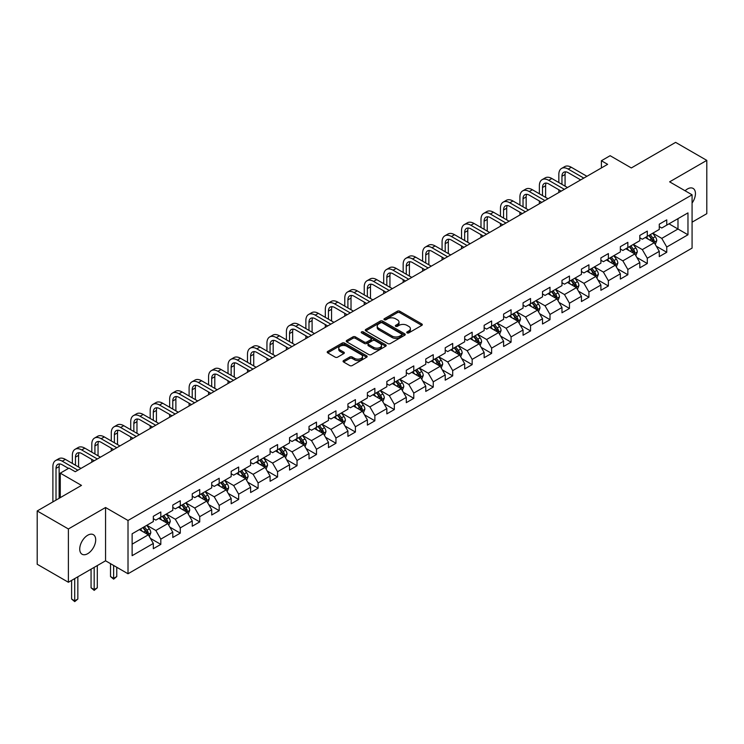 <?xml version="1.0" encoding="UTF-8"?>
<svg xmlns="http://www.w3.org/2000/svg" width="744" height="744" viewBox="0 0 744 744"><rect width="100%" height="100%" fill="white"/><g stroke="black" fill="none" stroke-linecap="round" stroke-linejoin="round"><path stroke-width="1.12" d="M407.089 332.884A1.209 0.698 0 0 0 408.8 332.884L421.811 325.379A1.73 0.995 0 0 0 422.313 324.672A1.73 0.995 0 0 0 421.811 323.966L399.77 311.234A1.73 0.995 0 0 0 397.324 311.234L384.313 318.748A1.209 0.698 0 0 0 383.96 319.241A1.209 0.698 0 0 0 384.313 319.734A1.209 0.698 0 0 0 386.024 319.734L387.708 318.767A5.543 3.199 0 0 1 395.548 318.767L397.38 319.827A5.543 3.199 0 0 1 399.007 322.087A5.543 3.199 0 0 1 397.38 324.347L395.696 325.323A1.209 0.698 0 0 0 395.343 325.816A1.209 0.698 0 0 0 395.696 326.309A1.209 0.698 0 0 0 397.417 326.309L399.1 325.342A5.543 3.199 0 0 1 406.931 325.342L408.772 326.402A5.543 3.199 0 0 1 410.39 328.662A5.543 3.199 0 0 1 408.772 330.922L407.089 331.898A1.209 0.698 0 0 0 406.736 332.391A1.209 0.698 0 0 0 407.089 332.884L407.089 331.898M87.718 553.676A11.29 6.519 120 0 0 95.093 543.725A11.29 6.519 120 0 0 93.363 534.676A11.29 6.519 120 0 0 87.718 535.234A11.29 6.519 120 0 0 80.343 545.185A11.29 6.519 120 0 0 82.073 554.234A11.29 6.519 120 0 0 87.718 553.676M692.078 203.047A11.29 6.519 120 0 0 693.11 188.418A11.29 6.519 120 0 0 687.465 188.976A11.29 6.519 120 0 0 685.085 190.771M343.57 360.58A1.73 0.995 0 0 0 343.068 361.286A1.73 0.995 0 0 0 343.57 361.993L349.754 365.564A1.73 0.995 0 0 0 352.2 365.564L366.653 357.222A1.73 0.995 0 0 0 367.155 356.516A1.73 0.995 0 0 0 366.653 355.809L344.612 343.086A1.73 0.995 0 0 0 342.166 343.086L327.713 351.428A1.73 0.995 0 0 0 327.211 352.135A1.73 0.995 0 0 0 327.713 352.842L335.181 357.148A1.73 0.995 0 0 0 337.637 357.148L343.812 353.577A1.73 0.995 0 0 0 344.323 352.87A1.73 0.995 0 0 0 343.812 352.163L340.11 350.024A4.631 2.678 0 0 1 338.752 348.136A4.631 2.678 0 0 1 341.617 345.662A4.631 2.678 0 0 1 346.667 346.248L361.175 354.618A4.631 2.678 0 0 1 362.533 356.516A4.631 2.678 0 0 1 359.668 358.98A4.631 2.678 0 0 1 354.618 358.403L352.2 357.008A1.73 0.995 0 0 0 349.754 357.008L343.57 360.58L343.57 361.993L349.754 358.45L349.754 357.008M692.078 222.177L706.8 213.677L706.8 160.379L675.617 142.374L631.331 167.949L610.126 155.701L601.394 160.741L607.634 164.34L75.246 471.715L69.006 468.116L60.273 473.156L60.273 497.643M68.383 528.965L68.383 582.264L105.555 560.799L105.555 507.51L68.383 528.965L37.2 510.961L81.487 485.395L60.273 473.156M105.555 507.51L128.014 520.475L692.078 194.807L692.078 248.105L128.014 573.764L128.014 520.475M706.8 160.379L669.628 181.843L692.078 194.807M387.829 343.579A1.73 0.995 0 0 0 390.284 343.579L404.727 335.237A1.73 0.995 0 0 0 405.238 334.53A1.73 0.995 0 0 0 404.727 333.824L382.695 321.101A1.73 0.995 0 0 0 380.24 321.101L365.797 329.443A1.73 0.995 0 0 0 365.285 330.15A1.73 0.995 0 0 0 365.797 330.857L387.829 343.579M362.058 333.145A1.209 0.698 0 0 1 363.286 333.321L385.671 346.239L371.247 354.572A1.73 0.995 0 0 1 368.792 354.572L346.751 341.849L346.751 340.436A1.73 0.995 0 0 0 346.248 341.143A1.73 0.995 0 0 0 346.751 341.849M346.751 340.436L352.935 336.865A1.73 0.995 0 0 1 355.39 336.865L364.328 342.026A1.73 0.995 0 0 0 366.773 342.026L370.875 339.655A1.73 0.995 0 0 0 371.386 338.948A1.73 0.995 0 0 0 370.875 338.241L361.565 332.866A1.209 0.698 0 0 1 361.212 332.373A1.209 0.698 0 0 1 361.965 331.731A1.209 0.698 0 0 1 363.286 331.88L385.69 344.816A1.73 0.995 0 0 1 386.201 345.523A1.73 0.995 0 0 1 385.69 346.23L385.69 344.816M68.383 582.264L37.2 564.259L37.2 510.961M150.4 538.368L160.816 544.385L160.816 539.121L172.794 532.211L172.794 537.466L180.281 533.15L180.281 527.887L192.25 520.977L192.25 526.231L199.736 521.907L199.736 516.652L211.715 509.742L211.715 514.997L219.192 510.672L219.192 505.418L231.17 498.508L231.17 503.762L238.657 499.438L238.657 494.183L250.626 487.274L250.626 492.528L258.112 488.204L258.112 482.949L270.091 476.039L270.091 481.294L277.568 476.969L277.568 471.715L289.546 464.805L289.546 470.059L297.033 465.735L297.033 460.48L309.011 453.57L309.011 458.825L316.488 454.5L316.488 449.246L328.467 442.336L328.467 447.59L335.953 443.266L335.953 438.011L347.922 431.102L347.922 436.356L355.409 432.032L355.409 426.777L367.387 419.858L367.387 425.122L374.864 420.797L374.864 415.543L386.843 408.623L386.843 413.887L394.329 409.563L394.329 404.308L406.308 397.389L406.308 402.653L413.785 398.328L413.785 393.074L425.763 386.155L425.763 391.418L433.25 387.094L433.25 381.839L445.219 374.92L445.219 380.184L452.705 375.86L452.705 370.605L464.684 363.686L464.684 368.95L472.161 364.625L472.161 359.371L484.139 352.451L484.139 357.715L491.626 353.391L491.626 348.136L503.604 341.217L503.604 346.481L511.082 342.156L511.082 336.902L523.06 329.983L523.06 335.246L530.546 330.922L530.546 325.667L542.516 318.748L542.516 324.003L550.002 319.688L550.002 314.433L561.98 307.514L561.98 312.768L569.458 308.453L569.458 303.199L581.436 296.279L581.436 301.534L588.923 297.219L588.923 291.955L600.901 285.045L600.901 290.299L608.378 285.984L608.378 280.721L620.356 273.811L620.356 279.065L627.843 274.75L627.843 269.486L639.812 262.576L639.812 267.831L647.299 263.516L647.299 258.252L659.277 251.342L659.277 256.596L666.754 252.281L666.754 247.017L687.968 234.779L687.968 212.886L677.989 218.643L677.989 229.013L687.968 234.779M160.816 544.385L153.329 548.7L153.329 543.446L132.125 555.684L132.125 533.792L153.329 521.553L153.329 516.289L160.816 511.974L160.816 517.229L172.794 510.319L172.794 505.055L180.281 500.74L180.281 505.994L192.25 499.084L192.25 493.821L199.736 489.506L199.736 494.76L211.715 487.85L211.715 482.586L219.192 478.271L219.192 483.526L231.17 476.616L231.17 471.352L238.657 467.037L238.657 472.291L250.626 465.381L250.626 460.118L258.112 455.802L258.112 461.057L270.091 454.147L270.091 448.883L277.568 444.568L277.568 449.822L289.546 442.903L289.546 437.649L297.033 433.334L297.033 438.588L309.011 431.669L309.011 426.414L316.488 422.099L316.488 427.354L328.467 420.434L328.467 415.18L335.953 410.855L335.953 416.119L347.922 409.2L347.922 403.946L355.409 399.621L355.409 404.885L367.387 397.966L367.387 392.711L374.864 388.387L374.864 393.65L386.843 386.731L386.843 381.477L394.329 377.152L394.329 382.416L406.308 375.497L406.308 370.242L413.785 365.918L413.785 371.182L425.763 364.262L425.763 359.008L433.25 354.683L433.25 359.947L445.219 353.028L445.219 347.774L452.705 343.449L452.705 348.713L464.684 341.794L464.684 336.539L472.161 332.215L472.161 337.478L484.139 330.559L484.139 325.305L491.626 320.98L491.626 326.235L503.604 319.325L503.604 314.07L511.082 309.746L511.082 315L523.06 308.09L523.06 302.836L530.546 298.511L530.546 303.766L542.516 296.856L542.516 291.602L550.002 287.277L550.002 292.532L561.98 285.622L561.98 280.367L569.458 276.043L569.458 281.297L581.436 274.387L581.436 269.133L588.923 264.808L588.923 270.063L600.901 263.153L600.901 257.898L608.378 253.574L608.378 258.828L620.356 251.918L620.356 246.664L627.843 242.339L627.843 247.594L639.812 240.684L639.812 235.43L647.299 231.105L647.299 236.36L659.277 229.45L659.277 224.186L666.754 219.871L666.754 225.125L687.968 212.886M158.816 518.382L167.8 523.571L155.831 530.481L146.847 525.292M153.329 518.67L155.831 520.112L160.816 517.229M155.831 530.481L160.816 539.121M167.8 523.571L172.794 532.211M178.281 507.148L187.265 512.337L175.286 519.247L166.303 514.058M172.794 507.436L175.286 508.877L180.281 505.994M175.286 519.247L180.281 527.887M187.265 512.337L192.25 520.977M197.737 495.913L206.72 501.103L194.742 508.013L185.768 502.823M192.25 496.202L194.742 497.643L199.736 494.76M194.742 508.013L199.736 516.652M206.72 501.103L211.715 509.742M217.202 484.679L226.176 489.859L214.207 496.778L205.223 491.589M211.715 484.967L214.207 486.409L219.192 483.526M214.207 496.778L219.192 505.418M226.176 489.859L231.17 498.508M236.657 473.444L245.641 478.625L233.663 485.544L224.679 480.354M231.17 473.733L233.663 475.174L238.657 472.291M233.663 485.544L238.657 494.183M245.641 478.625L250.626 487.274M256.113 462.21L265.097 467.39L253.127 474.309L244.144 469.12M250.626 462.498L253.127 463.94L258.112 461.057M253.127 474.309L258.112 482.949M265.097 467.39L270.091 476.039M275.578 450.976L284.561 456.156L272.583 463.075L263.599 457.886M270.091 451.264L272.583 452.705L277.568 449.822M272.583 463.075L277.568 471.715M284.561 456.156L289.546 464.805M295.033 439.741L304.017 444.921L292.039 451.841L283.064 446.651M289.546 440.029L292.039 441.471L297.033 438.588M292.039 451.841L297.033 460.48M304.017 444.921L309.011 453.57M314.498 428.507L323.473 433.687L311.504 440.606L302.52 435.417M309.011 428.795L311.504 430.237L316.488 427.354M311.504 440.606L316.488 449.246M323.473 433.687L328.467 442.336M333.954 417.272L342.938 422.453L330.959 429.372L321.975 424.182M328.467 417.561L330.959 419.002L335.953 416.119M330.959 429.372L335.953 438.011M342.938 422.453L347.922 431.102M353.409 406.038L362.393 411.218L350.424 418.137L341.44 412.948M347.922 406.326L350.424 407.768L355.409 404.885M350.424 418.137L355.409 426.777M362.393 411.218L367.387 419.858M372.874 394.804L381.858 399.984L369.88 406.903L360.896 401.714M367.387 395.092L369.88 396.524L374.864 393.65M369.88 406.903L374.864 415.543M381.858 399.984L386.843 408.623M392.33 383.569L401.314 388.749L389.335 395.668L380.361 390.479M386.843 383.858L389.335 385.29L394.329 382.416M389.335 395.668L394.329 404.308M401.314 388.749L406.308 397.389M411.795 372.335L420.769 377.515L408.8 384.434L399.816 379.245M406.308 372.623L408.8 374.055L413.785 371.182M408.8 384.434L413.785 393.074M420.769 377.515L425.763 386.155M431.25 361.1L440.234 366.281L428.256 373.19L419.272 368.01M425.763 361.379L428.256 362.821L433.25 359.947M428.256 373.19L433.25 381.839M440.234 366.281L445.219 374.92M450.706 349.857L459.69 355.046L447.721 361.956L438.737 356.776M445.219 350.145L447.721 351.587L452.705 348.713M447.721 361.956L452.705 370.605M459.69 355.046L464.684 363.686M470.171 338.622L479.155 343.812L467.176 350.722L458.192 345.542M464.684 338.911L467.176 340.352L472.161 337.478M467.176 350.722L472.161 359.371M479.155 343.812L484.139 352.451M489.626 327.388L498.61 332.577L486.632 339.487L477.657 334.307M484.139 327.676L486.632 329.118L491.626 326.235M486.632 339.487L491.626 348.136M498.61 332.577L503.604 341.217M509.091 316.154L518.066 321.343L506.097 328.253L497.113 323.073M503.604 316.442L506.097 317.883L511.082 315M506.097 328.253L511.082 336.902M518.066 321.343L523.06 329.983M528.547 304.919L537.531 310.108L525.552 317.018L516.569 311.838M523.06 305.207L525.552 306.649L530.546 303.766M525.552 317.018L530.546 325.667M537.531 310.108L542.516 318.748M548.003 293.685L556.986 298.874L545.017 305.784L536.033 300.604M542.516 293.973L545.017 295.414L550.002 292.532M545.017 305.784L550.002 314.433M556.986 298.874L561.98 307.514M567.467 282.45L576.451 287.64L564.473 294.55L555.489 289.37M561.98 282.739L564.473 284.18L569.458 281.297M564.473 294.55L569.458 303.199M576.451 287.64L581.436 296.279M586.923 271.216L595.907 276.405L583.928 283.315L574.954 278.135M581.436 271.504L583.928 272.946L588.923 270.063M583.928 283.315L588.923 291.955M595.907 276.405L600.901 285.045M606.388 259.982L615.362 265.171L603.393 272.081L594.409 266.901M600.901 260.27L603.393 261.711L608.378 258.828M603.393 272.081L608.378 280.721M615.362 265.171L620.356 273.811M625.844 248.747L634.827 253.937L622.849 260.846L613.865 255.666M620.356 249.035L622.849 250.477L627.843 247.594M622.849 260.846L627.843 269.486M634.827 253.937L639.812 262.576M645.299 237.513L654.283 242.702L642.314 249.612L633.33 244.432M639.812 237.801L642.314 239.243L647.299 236.36M642.314 249.612L647.299 258.252M654.283 242.702L659.277 251.342M669.005 223.832L677.989 229.013L661.769 238.378L652.786 233.188M659.277 226.567L661.769 228.008L666.754 225.125M661.769 238.378L666.754 247.017M105.555 560.799L128.014 573.764M601.394 160.741L601.394 167.949M132.125 544.162L148.344 534.806L139.361 529.616M148.344 534.806L153.329 543.446M656.348 246.264L666.754 252.281M636.883 257.498L647.299 263.516M617.427 268.733L627.843 274.75M597.962 279.967L608.378 285.984M578.506 291.202L588.923 297.219M559.051 302.436L569.458 308.453M539.586 313.67L550.002 319.688M520.13 324.905L530.546 330.922M500.666 336.139L511.082 342.156M481.21 347.374L491.626 353.391M461.754 358.608L472.161 364.625M442.289 369.842L452.705 375.86M422.834 381.077L433.25 387.094M403.369 392.311L413.785 398.328M383.913 403.555L394.329 409.563M364.458 414.789L374.864 420.797M344.993 426.024L355.409 432.032M325.537 437.258L335.953 443.266M306.072 448.493L316.488 454.5M286.617 459.727L297.033 465.735M267.161 470.961L277.568 476.969M247.696 482.196L258.112 488.204M228.241 493.43L238.657 499.438M208.776 504.665L219.192 510.672M189.32 515.899L199.736 521.907M169.865 527.133L180.281 533.15M407.573 333.061L408.772 332.363A5.543 3.199 0 0 0 410.39 330.103L410.39 328.662M399.007 322.087L399.007 323.528A5.543 3.199 0 0 1 397.38 325.788L396.18 326.486M421.783 325.388L399.77 312.675A1.73 0.995 0 0 0 397.324 312.675L384.797 319.911M404.708 335.246L382.695 322.543A1.73 0.995 0 0 0 380.24 322.543L365.816 330.866L365.797 329.443M401.667 335.023A1.209 0.698 0 0 0 402.02 334.53A1.209 0.698 0 0 0 401.667 334.037L382.323 322.868A1.209 0.698 0 0 0 380.612 322.868L378.836 323.891A5.543 3.199 0 0 0 377.208 326.151A5.543 3.199 0 0 0 378.836 328.411L392.06 336.046A5.543 3.199 0 0 0 399.891 336.046L401.667 335.023L401.667 336.465A1.209 0.698 0 0 0 402.02 335.972L402.02 334.53M377.208 326.151L377.208 327.593A5.543 3.199 0 0 0 378.836 329.852L378.836 328.411M401.667 336.465L399.891 337.488A5.543 3.199 0 0 1 392.06 337.488L378.836 329.852M346.778 341.859L352.935 338.306L352.935 336.865M371.386 338.948L371.386 340.389A1.73 0.995 0 0 1 370.875 341.096L366.773 343.458A1.73 0.995 0 0 1 364.328 343.458L355.39 338.306A1.73 0.995 0 0 0 352.935 338.306M373.6 347.374A4.631 2.678 0 0 0 378.649 347.959A4.631 2.678 0 0 0 381.505 345.486A4.631 2.678 0 0 0 380.147 343.598L375.041 340.64A1.73 0.995 0 0 0 372.586 340.64L368.485 343.012A1.73 0.995 0 0 0 367.982 343.719A1.73 0.995 0 0 0 368.485 344.426L373.6 347.374L373.6 348.815A4.631 2.678 0 0 0 378.649 349.401A4.631 2.678 0 0 0 381.505 346.927L381.505 345.486M367.982 343.719L367.982 345.16A1.73 0.995 0 0 0 368.485 345.867L368.485 344.426M373.6 348.815L368.485 345.867M362.533 356.516L362.533 357.957A4.631 2.678 0 0 1 359.668 360.422A4.631 2.678 0 0 1 354.618 359.845L352.2 358.45A1.73 0.995 0 0 0 349.754 358.45M338.752 348.136L338.752 349.578A4.631 2.678 0 0 0 340.11 351.466L340.11 350.024M343.793 353.595L340.11 351.466M366.625 357.232L344.612 344.519A1.73 0.995 0 0 0 342.166 344.519L327.741 352.851L327.713 351.428M655.269 244.404L656.757 240.665A4.678 2.697 -120 0 0 655.259 236.685L652.683 233.253M648.201 239.187L646.452 236.852M653.558 242.284L654.227 240.87A4.678 2.697 -120 0 0 652.888 238.052L650.321 234.62M649.149 235.299L652.004 239.112A2.381 1.376 60 0 1 652.432 239.828L654.227 240.87M648.824 235.485L651.4 238.917A4.678 2.697 60 0 1 652.73 241.735M558.837 182.55L558.837 174.487A13.234 7.635 60 0 1 561.571 168.423L564.696 166.628A13.234 7.635 60 0 1 571.308 167.279L586.923 176.3M561.571 168.423A13.234 7.635 60 0 1 568.193 169.083L583.808 178.095M580.692 179.899L568.193 172.682A8.816 5.096 -120 0 0 563.775 172.245A8.816 5.096 -120 0 0 561.952 176.282L561.952 184.354M565.626 171.836A8.816 5.096 -120 0 0 565.068 174.487L565.068 186.149M558.837 192.519L558.837 189.748M635.813 255.638L637.292 251.9A4.678 2.697 -120 0 0 635.804 247.919L633.228 244.488M628.736 250.421L626.987 248.087M634.102 253.518L634.771 252.104A4.678 2.697 -120 0 0 633.432 249.287L630.856 245.855M629.684 246.534L632.539 250.347A2.381 1.376 60 0 1 632.977 251.063L634.771 252.104M629.359 246.72L631.935 250.151A4.678 2.697 60 0 1 633.274 252.969M616.348 266.873L617.836 263.134A4.678 2.697 -120 0 0 616.348 259.154L613.772 255.722M609.28 261.656L607.532 259.321M614.646 264.752L615.316 263.339A4.678 2.697 -120 0 0 613.977 260.521L611.401 257.089M610.229 257.768L613.084 261.581A2.381 1.376 60 0 1 613.521 262.297L615.316 263.339M609.903 257.954L612.479 261.386A4.678 2.697 60 0 1 613.819 264.204M539.372 193.784L539.372 185.721A13.234 7.635 60 0 1 542.116 179.657L545.231 177.863A13.234 7.635 60 0 1 551.853 178.513L567.467 187.535M542.116 179.657A13.234 7.635 60 0 1 548.728 180.318L564.352 189.329M561.227 191.134L548.728 183.917A8.816 5.096 -120 0 0 544.32 183.48A8.816 5.096 -120 0 0 542.497 187.516L542.497 195.588M546.161 183.071A8.816 5.096 -120 0 0 545.612 185.721L545.612 197.383M539.372 203.754L539.372 200.982M519.917 205.018L519.917 196.955A13.234 7.635 60 0 1 522.66 190.901L525.776 189.097A13.234 7.635 60 0 1 532.388 189.748L548.003 198.769M522.66 190.901A13.234 7.635 60 0 1 529.272 191.552L544.887 200.573M541.771 202.368L529.272 195.151A8.816 5.096 -120 0 0 524.864 194.714A8.816 5.096 -120 0 0 523.032 198.75L523.032 206.823M526.706 194.305A8.816 5.096 -120 0 0 526.157 196.955L526.157 208.618M519.917 214.988L519.917 212.217M596.893 278.107L598.381 274.369A4.678 2.697 -120 0 0 596.883 270.388L594.307 266.957M589.825 272.89L588.076 270.556M595.181 275.987L595.851 274.573A4.678 2.697 -120 0 0 594.512 271.755L591.936 268.324M590.773 269.002L593.628 272.816A2.381 1.376 60 0 1 594.056 273.532L595.851 274.573M590.438 269.188L593.014 272.62A4.678 2.697 60 0 1 594.354 275.438M577.437 289.342L578.916 285.603A4.678 2.697 -120 0 0 577.428 281.623L574.852 278.191M570.36 284.124L568.611 281.79M575.726 287.221L576.395 285.808A4.678 2.697 -120 0 0 575.056 282.999L572.48 279.558M571.308 280.237L574.163 284.05A2.381 1.376 60 0 1 574.601 284.766L576.395 285.808M570.983 280.423L573.559 283.855A4.678 2.697 60 0 1 574.898 286.673M557.972 300.576L559.46 296.837A4.678 2.697 -120 0 0 557.963 292.857L555.387 289.425M550.904 295.359L549.156 293.024M556.261 298.456L556.931 297.042A4.678 2.697 -120 0 0 555.591 294.233L553.024 290.792M551.853 291.471L554.708 295.284A2.381 1.376 60 0 1 555.136 296L556.931 297.042M551.527 291.657L554.103 295.089A4.678 2.697 60 0 1 555.433 297.907M500.461 216.253L500.461 208.19A13.234 7.635 60 0 1 503.195 202.136L506.311 200.331A13.234 7.635 60 0 1 512.932 200.982L528.547 210.003M503.195 202.136A13.234 7.635 60 0 1 509.807 202.787L525.431 211.808M522.307 213.602L509.807 206.386A8.816 5.096 -120 0 0 505.399 205.948A8.816 5.096 -120 0 0 503.576 209.985L503.576 218.057M507.25 205.549A8.816 5.096 -120 0 0 506.692 208.19L506.692 219.852M500.461 226.223L500.461 223.46M480.996 227.487L480.996 219.424A13.234 7.635 60 0 1 483.74 213.37L486.855 211.566A13.234 7.635 60 0 1 493.467 212.217L509.091 221.238M483.74 213.37A13.234 7.635 60 0 1 490.352 214.021L505.966 223.042M502.851 224.837L490.352 217.62A8.816 5.096 -120 0 0 485.944 217.183A8.816 5.096 -120 0 0 484.111 221.219L484.111 229.292M487.785 216.783A8.816 5.096 -120 0 0 487.236 219.424L487.236 231.086M480.996 237.457L480.996 234.695M461.54 238.722L461.54 230.659A13.234 7.635 60 0 1 464.275 224.604L467.399 222.8A13.234 7.635 60 0 1 474.012 223.46L489.626 232.472M464.275 224.604A13.234 7.635 60 0 1 470.896 225.255L486.511 234.276M483.395 236.071L470.896 228.854A8.816 5.096 -120 0 0 466.479 228.417A8.816 5.096 -120 0 0 464.656 232.453L464.656 240.526M468.329 228.017A8.816 5.096 -120 0 0 467.771 230.659L467.771 242.321M461.54 248.691L461.54 245.929M538.516 311.81L539.995 308.072A4.678 2.697 -120 0 0 538.507 304.091L535.931 300.66M531.439 306.593L529.691 304.259M536.805 309.69L537.475 308.276A4.678 2.697 -120 0 0 536.136 305.468L533.56 302.027M532.388 302.706L535.243 306.519A2.381 1.376 60 0 1 535.68 307.244L537.475 308.276M532.062 302.892L534.638 306.333A4.678 2.697 60 0 1 535.978 309.141M442.076 249.956L442.076 241.893A13.234 7.635 60 0 1 444.819 235.839L447.935 234.035A13.234 7.635 60 0 1 454.556 234.695L470.171 243.707M444.819 235.839A13.234 7.635 60 0 1 451.431 236.49L467.055 245.511M463.931 247.306L451.431 240.089A8.816 5.096 -120 0 0 447.023 239.652A8.816 5.096 -120 0 0 445.2 243.697L445.2 251.76M448.865 239.252A8.816 5.096 -120 0 0 448.316 241.893L448.316 253.555M442.076 259.926L442.076 257.164M519.052 323.045L520.54 319.316A4.678 2.697 -120 0 0 519.052 315.326L516.476 311.894M511.984 317.828L510.235 315.493M517.35 320.924L518.019 319.511A4.678 2.697 -120 0 0 516.68 316.702L514.104 313.261M512.932 313.94L515.787 317.753A2.381 1.376 60 0 1 516.224 318.478L518.019 319.511M512.607 314.126L515.183 317.567A4.678 2.697 60 0 1 516.522 320.376M422.62 261.191L422.62 253.127A13.234 7.635 60 0 1 425.363 247.073L428.479 245.269A13.234 7.635 60 0 1 435.091 245.929L450.706 254.941M425.363 247.073A13.234 7.635 60 0 1 431.976 247.724L447.59 256.745M444.475 258.54L431.976 251.323A8.816 5.096 -120 0 0 427.567 250.886A8.816 5.096 -120 0 0 425.735 254.932L425.735 262.995M429.409 250.486A8.816 5.096 -120 0 0 428.86 253.127L428.86 264.79M422.62 271.16L422.62 268.398M499.596 334.288L501.084 330.55A4.678 2.697 -120 0 0 499.587 326.57L497.011 323.129M492.528 329.062L490.78 326.728M497.885 332.159L498.554 330.745A4.678 2.697 -120 0 0 497.215 327.937L494.639 324.496M493.477 325.175L496.332 328.988A2.381 1.376 60 0 1 496.76 329.713L498.554 330.745M493.142 325.361L495.718 328.802A4.678 2.697 60 0 1 497.057 331.61M403.164 272.425L403.164 264.362A13.234 7.635 60 0 1 405.899 258.308L409.014 256.503A13.234 7.635 60 0 1 415.636 257.164L431.25 266.175M405.899 258.308A13.234 7.635 60 0 1 412.511 258.959L428.135 267.979M425.01 269.774L412.511 262.558A8.816 5.096 -120 0 0 408.103 262.121A8.816 5.096 -120 0 0 406.28 266.166L406.28 274.229M409.953 261.721A8.816 5.096 -120 0 0 409.395 264.362L409.395 276.024M403.164 282.394L403.164 279.632M480.14 345.523L481.619 341.784A4.678 2.697 -120 0 0 480.131 337.804L477.555 334.363M473.063 340.296L471.315 337.962M478.429 343.393L479.099 341.98A4.678 2.697 -120 0 0 477.76 339.171L475.184 335.73M474.012 336.409L476.867 340.222A2.381 1.376 60 0 1 477.304 340.947L479.099 341.98M473.686 336.595L476.262 340.036A4.678 2.697 60 0 1 477.601 342.844M383.699 283.659L383.699 275.596A13.234 7.635 60 0 1 386.443 269.542L389.558 267.738A13.234 7.635 60 0 1 396.171 268.398L411.795 277.41M386.443 269.542A13.234 7.635 60 0 1 393.055 270.193L408.67 279.214M405.554 281.009L393.055 273.792A8.816 5.096 -120 0 0 388.647 273.355A8.816 5.096 -120 0 0 386.815 277.4L386.815 285.464M390.488 272.955A8.816 5.096 -120 0 0 389.94 275.596L389.94 287.268M383.699 293.629L383.699 290.867M460.676 356.757L462.163 353.019A4.678 2.697 -120 0 0 460.666 349.038L458.09 345.597M453.608 351.531L451.859 349.196M458.964 354.628L459.634 353.214A4.678 2.697 -120 0 0 458.295 350.405L455.728 346.964M454.556 347.643L457.411 351.456A2.381 1.376 60 0 1 457.839 352.182L459.634 353.214M454.231 347.829L456.807 351.27A4.678 2.697 60 0 1 458.137 354.079M364.244 294.894L364.244 286.831A13.234 7.635 60 0 1 366.978 280.776L370.103 278.972A13.234 7.635 60 0 1 376.715 279.632L392.33 288.644M366.978 280.776A13.234 7.635 60 0 1 373.6 281.427L389.214 290.448M386.099 292.243L373.6 285.026A8.816 5.096 -120 0 0 369.182 284.599A8.816 5.096 -120 0 0 367.359 288.635L367.359 296.698M371.033 284.189A8.816 5.096 -120 0 0 370.475 286.831L370.475 298.502M364.244 304.863L364.244 302.101M441.22 367.992L442.699 364.253A4.678 2.697 -120 0 0 441.211 360.273L438.635 356.832M434.143 362.765L432.394 360.431M439.509 365.862L440.178 364.448A4.678 2.697 -120 0 0 438.839 361.64L436.263 358.199M435.091 358.878L437.946 362.691A2.381 1.376 60 0 1 438.383 363.416L440.178 364.448M434.766 359.064L437.342 362.505A4.678 2.697 60 0 1 438.681 365.313M344.779 306.128L344.779 298.065A13.234 7.635 60 0 1 347.522 292.011L350.638 290.207A13.234 7.635 60 0 1 357.26 290.867L372.874 299.879M347.522 292.011A13.234 7.635 60 0 1 354.135 292.662L369.759 301.683M366.634 303.478L354.135 296.27A8.816 5.096 -120 0 0 349.727 295.833A8.816 5.096 -120 0 0 347.904 299.869L347.904 307.932M351.568 295.424A8.816 5.096 -120 0 0 351.019 298.065L351.019 309.737M344.779 316.098L344.779 313.336M421.755 379.226L423.243 375.488A4.678 2.697 -120 0 0 421.755 371.507L419.179 368.066M414.687 374L412.939 371.665M420.053 377.096L420.723 375.683A4.678 2.697 -120 0 0 419.384 372.874L416.807 369.433M415.636 370.112L418.491 373.925A2.381 1.376 60 0 1 418.928 374.651L420.723 375.683M415.31 370.298L417.886 373.739A4.678 2.697 60 0 1 419.225 376.548M325.323 317.363L325.323 309.299A13.234 7.635 60 0 1 328.067 303.245L331.182 301.441A13.234 7.635 60 0 1 337.795 302.101L353.409 311.113M328.067 303.245A13.234 7.635 60 0 1 334.679 303.896L350.294 312.917M347.178 314.712L334.679 307.505A8.816 5.096 -120 0 0 330.271 307.067A8.816 5.096 -120 0 0 328.439 311.104L328.439 319.167M332.112 306.658A8.816 5.096 -120 0 0 331.564 309.299L331.564 320.971M325.323 327.332L325.323 324.57M402.299 390.461L403.787 386.722A4.678 2.697 -120 0 0 402.29 382.742L399.714 379.301M395.231 385.234L393.483 382.9M400.588 388.331L401.258 386.917A4.678 2.697 -120 0 0 399.919 384.109L397.343 380.668M396.18 381.347L399.035 385.159A2.381 1.376 60 0 1 399.463 385.885L401.258 386.917M395.845 381.533L398.421 384.974A4.678 2.697 60 0 1 399.761 387.782M305.868 328.597L305.868 320.534A13.234 7.635 60 0 1 308.602 314.479L311.717 312.675A13.234 7.635 60 0 1 318.339 313.336L333.954 322.347M308.602 314.479A13.234 7.635 60 0 1 315.214 315.131L330.838 324.152M327.713 325.956L315.214 318.739A8.816 5.096 -120 0 0 310.806 318.302A8.816 5.096 -120 0 0 308.983 322.338L308.983 330.401M312.657 317.893A8.816 5.096 -120 0 0 312.099 320.534L312.099 332.205M305.868 338.567L305.868 335.804M382.844 401.695L384.323 397.956A4.678 2.697 -120 0 0 382.834 393.976L380.258 390.535M375.767 396.468L374.018 394.134M381.133 399.565L381.802 398.152A4.678 2.697 -120 0 0 380.463 395.343L377.887 391.902M376.715 392.581L379.57 396.394A2.381 1.376 60 0 1 380.007 397.119L381.802 398.152M376.39 392.767L378.966 396.208A4.678 2.697 60 0 1 380.305 399.017M286.403 339.841L286.403 331.768A13.234 7.635 60 0 1 289.146 325.714L292.262 323.91A13.234 7.635 60 0 1 298.874 324.57L314.498 333.582M289.146 325.714A13.234 7.635 60 0 1 295.759 326.365L311.373 335.386M308.258 337.19L295.759 329.973A8.816 5.096 -120 0 0 291.35 329.536A8.816 5.096 -120 0 0 289.518 333.572L289.518 341.636M293.192 329.127A8.816 5.096 -120 0 0 292.643 331.768L292.643 343.44M286.403 349.801L286.403 347.039M363.379 412.929L364.867 409.191A4.678 2.697 -120 0 0 363.37 405.21L360.793 401.769M356.311 407.703L354.562 405.368M361.668 410.8L362.337 409.386A4.678 2.697 -120 0 0 360.998 406.577L358.431 403.136M357.26 403.815L360.115 407.628A2.381 1.376 60 0 1 360.542 408.354L362.337 409.386M356.934 404.001L359.51 407.442A4.678 2.697 60 0 1 360.84 410.251M266.947 351.075L266.947 343.003A13.234 7.635 60 0 1 269.681 336.948L272.806 335.144A13.234 7.635 60 0 1 279.418 335.804L295.033 344.816M269.681 336.948A13.234 7.635 60 0 1 276.303 337.599L291.918 346.62M288.802 348.425L276.303 341.208A8.816 5.096 -120 0 0 271.886 340.771A8.816 5.096 -120 0 0 270.063 344.807L270.063 352.87M273.736 340.361A8.816 5.096 -120 0 0 273.178 343.003L273.178 354.674M266.947 361.035L266.947 358.273M343.923 424.164L345.402 420.425A4.678 2.697 -120 0 0 343.914 416.445L341.338 413.004M336.846 418.937L335.098 416.603M342.212 422.034L342.882 420.62A4.678 2.697 -120 0 0 341.543 417.812L338.966 414.371M337.795 415.05L340.65 418.863A2.381 1.376 60 0 1 341.087 419.588L342.882 420.62M337.469 415.236L340.045 418.677A4.678 2.697 60 0 1 341.384 421.485M247.482 362.309L247.482 354.237A13.234 7.635 60 0 1 250.226 348.183L253.341 346.379A13.234 7.635 60 0 1 259.963 347.039L275.578 356.051M250.226 348.183A13.234 7.635 60 0 1 256.838 348.834L272.462 357.855M269.337 359.659L256.838 352.442A8.816 5.096 -120 0 0 252.43 352.005A8.816 5.096 -120 0 0 250.607 356.041L250.607 364.104M254.271 351.596A8.816 5.096 -120 0 0 253.723 354.237L253.723 365.909M247.482 372.27L247.482 369.508M324.458 435.398L325.946 431.659A4.678 2.697 -120 0 0 324.458 427.679L321.882 424.238M317.39 430.181L315.642 427.837M322.757 433.268L323.426 431.855A4.678 2.697 -120 0 0 322.087 429.046L319.511 425.605M318.339 426.284L321.194 430.097A2.381 1.376 60 0 1 321.631 430.823L323.426 431.855M318.014 426.47L320.59 429.911A4.678 2.697 60 0 1 321.929 432.72M228.027 373.544L228.027 365.471A13.234 7.635 60 0 1 230.77 359.417L233.886 357.613A13.234 7.635 60 0 1 240.498 358.273L256.113 367.285M230.77 359.417A13.234 7.635 60 0 1 237.383 360.077L252.997 369.089M249.882 370.893L237.383 363.677A8.816 5.096 -120 0 0 232.974 363.239A8.816 5.096 -120 0 0 231.142 367.276L231.142 375.339M234.816 362.83A8.816 5.096 -120 0 0 234.267 365.471L234.267 377.143M228.027 383.504L228.027 380.742M305.003 446.633L306.491 442.894A4.678 2.697 -120 0 0 304.993 438.913L302.417 435.473M297.935 441.415L296.186 439.081M303.292 444.503L303.961 443.089A4.678 2.697 -120 0 0 302.622 440.281L300.046 436.84M298.883 437.519L301.738 441.332A2.381 1.376 60 0 1 302.166 442.057L303.961 443.089M298.549 437.704L301.125 441.146A4.678 2.697 60 0 1 302.464 443.954M208.571 384.778L208.571 376.706A13.234 7.635 60 0 1 211.305 370.652L214.421 368.857A13.234 7.635 60 0 1 221.042 369.508L236.657 378.519M211.305 370.652A13.234 7.635 60 0 1 217.918 371.312L233.542 380.324M230.417 382.128L217.918 374.911A8.816 5.096 -120 0 0 213.509 374.474A8.816 5.096 -120 0 0 211.687 378.51L211.687 386.573M215.36 374.065A8.816 5.096 -120 0 0 214.802 376.706L214.802 388.377M208.571 394.738L208.571 391.976M285.547 457.867L287.026 454.128A4.678 2.697 -120 0 0 285.538 450.148L282.962 446.707M278.47 452.65L276.722 450.315M283.836 455.737L284.506 454.324A4.678 2.697 -120 0 0 283.166 451.515L280.59 448.083M279.418 448.753L282.274 452.566A2.381 1.376 60 0 1 282.711 453.291L284.506 454.324M279.093 448.939L281.669 452.38A4.678 2.697 60 0 1 283.008 455.189M189.106 396.013L189.106 387.94A13.234 7.635 60 0 1 191.85 381.886L194.965 380.091A13.234 7.635 60 0 1 201.578 380.742L217.202 389.763M191.85 381.886A13.234 7.635 60 0 1 198.462 382.546L214.077 391.558M210.961 393.362L198.462 386.145A8.816 5.096 -120 0 0 194.054 385.708A8.816 5.096 -120 0 0 192.222 389.744L192.222 397.808M195.895 385.299A8.816 5.096 -120 0 0 195.347 387.94L195.347 399.612M189.106 405.973L189.106 403.211M266.082 469.101L267.57 465.363A4.678 2.697 -120 0 0 266.073 461.382L263.497 457.941M259.014 463.884L257.266 461.55M264.371 466.972L265.041 465.558A4.678 2.697 -120 0 0 263.702 462.749L261.135 459.318M259.963 459.987L262.818 463.8A2.381 1.376 60 0 1 263.246 464.526L265.041 465.558M259.637 460.173L262.214 463.614A4.678 2.697 60 0 1 263.543 466.423M169.651 407.247L169.651 399.175A13.234 7.635 60 0 1 172.385 393.12L175.51 391.325A13.234 7.635 60 0 1 182.122 391.976L197.737 400.997M172.385 393.12A13.234 7.635 60 0 1 179.006 393.781L194.621 402.792M191.506 404.597L179.006 397.38A8.816 5.096 -120 0 0 174.589 396.943A8.816 5.096 -120 0 0 172.766 400.979L172.766 409.042M176.44 396.533A8.816 5.096 -120 0 0 175.882 399.175L175.882 410.846M169.651 417.207L169.651 414.445M246.627 480.336L248.105 476.597A4.678 2.697 -120 0 0 246.617 472.617L244.041 469.176M239.549 475.118L237.801 472.784M244.916 478.215L245.585 476.792A4.678 2.697 -120 0 0 244.246 473.984L241.67 470.552M240.498 471.222L243.353 475.035A2.381 1.376 60 0 1 243.79 475.76L245.585 476.792M240.173 471.417L242.749 474.849A4.678 2.697 60 0 1 244.088 477.657M150.186 418.481L150.186 410.409A13.234 7.635 60 0 1 152.929 404.355L156.045 402.56A13.234 7.635 60 0 1 162.666 403.211L178.281 412.232M152.929 404.355A13.234 7.635 60 0 1 159.542 405.015L175.166 414.027M172.041 415.831L159.542 408.614A8.816 5.096 -120 0 0 155.133 408.177A8.816 5.096 -120 0 0 153.31 412.213L153.31 420.276M156.975 407.768A8.816 5.096 -120 0 0 156.426 410.409L156.426 422.081M150.186 428.442L150.186 425.68M227.162 491.57L228.65 487.832A4.678 2.697 -120 0 0 227.162 483.851L224.586 480.41M220.094 486.353L218.345 484.019M225.46 489.45L226.13 488.036A4.678 2.697 -120 0 0 224.79 485.218L222.214 481.786M221.042 482.456L223.898 486.269A2.381 1.376 60 0 1 224.335 486.995L226.13 488.036M220.717 482.651L223.293 486.083A4.678 2.697 60 0 1 224.632 488.892M130.73 429.716L130.73 421.653A13.234 7.635 60 0 1 133.474 415.589L136.589 413.794A13.234 7.635 60 0 1 143.201 414.445L158.816 423.466M133.474 415.589A13.234 7.635 60 0 1 140.086 416.249L155.701 425.261M152.585 427.065L140.086 419.849A8.816 5.096 -120 0 0 135.678 419.411A8.816 5.096 -120 0 0 133.846 423.448L133.846 431.511M137.519 419.002A8.816 5.096 -120 0 0 136.97 421.653L136.97 433.315M130.73 439.685L130.73 436.914M207.706 502.805L209.194 499.066A4.678 2.697 -120 0 0 207.697 495.086L205.121 491.654M200.638 497.587L198.89 495.253M205.995 500.684L206.665 499.271A4.678 2.697 -120 0 0 205.325 496.453L202.749 493.021M201.587 493.691L204.442 497.504A2.381 1.376 60 0 1 204.87 498.229L206.665 499.271M201.252 493.886L203.828 497.318A4.678 2.697 60 0 1 205.167 500.126M111.275 440.95L111.275 432.887A13.234 7.635 60 0 1 114.009 426.824L117.124 425.029A13.234 7.635 60 0 1 123.746 425.68L139.361 434.701M114.009 426.824A13.234 7.635 60 0 1 120.621 427.484L136.245 436.496M133.12 438.3L120.621 431.083A8.816 5.096 -120 0 0 116.213 430.646A8.816 5.096 -120 0 0 114.39 434.682L114.39 442.745M118.064 430.237A8.816 5.096 -120 0 0 117.505 432.887L117.505 444.549M111.275 450.92L111.275 448.148M188.251 514.039L189.729 510.3A4.678 2.697 -120 0 0 188.241 506.32L185.665 502.888M181.173 508.822L179.425 506.487M186.539 511.919L187.209 510.505A4.678 2.697 -120 0 0 185.87 507.687L183.294 504.255M182.122 504.925L184.977 508.738A2.381 1.376 60 0 1 185.414 509.463L187.209 510.505M181.796 505.12L184.373 508.552A4.678 2.697 60 0 1 185.712 511.361M113.637 565.468L113.637 578.358L116.761 576.563L116.761 567.272M116.761 576.563L113.637 579.148L110.521 576.563L110.521 563.664M110.521 576.563L113.637 578.358L113.637 579.148M91.81 452.185L91.81 444.122A13.234 7.635 60 0 1 94.553 438.058L97.669 436.263A13.234 7.635 60 0 1 104.281 436.914L119.905 445.935M94.553 438.058A13.234 7.635 60 0 1 101.165 438.718L116.78 447.73M113.665 449.534L101.165 442.317A8.816 5.096 -120 0 0 96.757 441.88A8.816 5.096 -120 0 0 94.925 445.916L94.925 453.98M98.599 441.471A8.816 5.096 -120 0 0 98.05 444.122L98.05 455.784M91.81 462.154L91.81 459.383M168.786 525.273L170.274 521.535A4.678 2.697 -120 0 0 168.776 517.554L166.2 514.123M161.718 520.056L159.969 517.722M167.075 523.153L167.744 521.739A4.678 2.697 -120 0 0 166.405 518.921L163.838 515.49M162.666 516.159L165.521 519.972A2.381 1.376 60 0 1 165.949 520.698L167.744 521.739M162.341 516.355L164.917 519.786A4.678 2.697 60 0 1 166.247 522.604M94.181 567.365L94.181 589.592L97.297 587.797L97.297 565.57M97.297 587.797L94.181 590.383L91.066 587.797L91.066 569.169M91.066 587.797L94.181 589.592L94.181 590.383M72.354 463.419L72.354 455.356A13.234 7.635 60 0 1 75.088 449.292L78.213 447.497A13.234 7.635 60 0 1 84.825 448.148L100.44 457.169M75.088 449.292A13.234 7.635 60 0 1 81.71 449.953L97.325 458.964M94.209 460.769L81.71 453.552A8.816 5.096 -120 0 0 77.292 453.115A8.816 5.096 -120 0 0 75.47 457.151L75.47 465.223M79.143 452.705A8.816 5.096 -120 0 0 78.585 455.356L78.585 467.018M149.33 536.508L150.809 532.769A4.678 2.697 -120 0 0 149.321 528.789L146.745 525.357M142.253 531.29L140.504 528.956M147.619 534.387L148.288 532.974A4.678 2.697 -120 0 0 146.949 530.156L144.373 526.724M143.201 527.394L146.057 531.207A2.381 1.376 60 0 1 146.494 531.932L148.288 532.974M142.876 527.589L145.452 531.021A4.678 2.697 60 0 1 146.791 533.839M74.725 578.6L74.725 600.827L77.841 599.032L77.841 576.805M77.841 599.032L74.725 601.626L71.601 599.032L71.601 580.404M71.601 599.032L74.725 600.827L74.725 601.626M52.889 501.902L52.889 466.59A13.234 7.635 60 0 1 55.633 460.527L58.748 458.732A13.234 7.635 60 0 1 65.37 459.383L80.984 468.404M55.633 460.527A13.234 7.635 60 0 1 62.245 461.187L77.869 470.199M68.513 468.404L62.245 464.786A8.816 5.096 -120 0 0 57.837 464.349A8.816 5.096 -120 0 0 56.014 468.385L56.014 500.108M59.678 463.94A8.816 5.096 -120 0 0 59.129 466.59L59.129 498.303M408.772 332.363L408.772 330.922M395.696 326.309L395.696 325.323M397.38 325.788L397.38 324.347M384.313 319.734L384.313 318.748M397.324 312.675L397.324 311.234M399.77 312.675L399.77 311.234M421.811 325.379L421.811 323.966M380.24 322.543L380.24 321.101M382.695 322.543L382.695 321.101M404.727 335.237L404.727 333.824M392.06 337.488L392.06 336.046M399.891 337.488L399.891 336.046M355.39 338.306L355.39 336.865M364.328 343.458L364.328 342.026M366.773 343.458L366.773 342.026M370.875 341.096L370.875 339.655M363.286 333.321L363.286 331.88M352.2 358.45L352.2 357.008M354.618 359.845L354.618 358.403M343.812 353.577L343.812 352.163M342.166 344.519L342.166 343.086M344.612 344.519L344.612 343.086M366.653 357.222L366.653 355.809M653.827 242.432L656.72 240.758M652.888 238.052L655.259 236.685M649.568 239.977L651.4 238.917M571.308 167.279L568.193 169.083M565.068 174.487L561.952 176.282M634.362 253.667L637.264 251.993M633.432 249.287L635.804 247.919M630.112 251.212L631.935 250.151M614.907 264.901L617.808 263.227M613.977 260.521L616.348 259.154M610.647 262.446L612.479 261.386M551.853 178.513L548.728 180.318M545.612 185.721L542.497 187.516M532.388 189.748L529.272 191.552M526.157 196.955L523.032 198.75M595.442 276.136L598.343 274.462M594.512 271.755L596.883 270.388M591.192 273.68L593.014 272.62M575.986 287.37L578.888 285.696M575.056 282.999L577.428 281.623M571.727 284.915L573.559 283.855M556.531 298.604L559.423 296.93M555.591 294.233L557.963 292.857M552.271 296.149L554.103 295.089M512.932 200.982L509.807 202.787M506.692 208.19L503.576 209.985M493.467 212.217L490.352 214.021M487.236 219.424L484.111 221.219M474.012 223.46L470.896 225.255M467.771 230.659L464.656 232.453M537.066 309.839L539.967 308.165M536.136 305.468L538.507 304.091M532.816 307.384L534.638 306.333M454.556 234.695L451.431 236.49M448.316 241.893L445.2 243.697M517.61 321.073L520.512 319.399M516.68 316.702L519.052 315.326M513.351 318.618L515.183 317.567M435.091 245.929L431.976 247.724M428.86 253.127L425.735 254.932M498.145 332.308L501.047 330.634M497.215 327.937L499.587 326.57M493.895 329.852L495.718 328.802M415.636 257.164L412.511 258.959M409.395 264.362L406.28 266.166M478.69 343.542L481.591 341.868M477.76 339.171L480.131 337.804M474.43 341.087L476.262 340.036M396.171 268.398L393.055 270.193M389.94 275.596L386.815 277.4M459.234 354.776L462.126 353.102M458.295 350.405L460.666 349.038M454.975 352.321L456.807 351.27M376.715 279.632L373.6 281.427M370.475 286.831L367.359 288.635M439.769 366.011L442.671 364.337M438.839 361.64L441.211 360.273M435.519 363.556L437.342 362.505M357.26 290.867L354.135 292.662M351.019 298.065L347.904 299.869M420.314 377.245L423.215 375.571M419.384 372.874L421.755 371.507M416.054 374.79L417.886 373.739M337.795 302.101L334.679 303.896M331.564 309.299L328.439 311.104M400.849 388.489L403.75 386.806M399.919 384.109L402.29 382.742M396.599 386.024L398.421 384.974M318.339 313.336L315.214 315.131M312.099 320.534L308.983 322.338M381.393 399.723L384.295 398.04M380.463 395.343L382.834 393.976M377.134 397.259L378.966 396.208M298.874 324.57L295.759 326.365M292.643 331.768L289.518 333.572M361.937 410.958L364.83 409.284M360.998 406.577L363.37 405.21M357.678 408.493L359.51 407.442M279.418 335.804L276.303 337.599M273.178 343.003L270.063 344.807M342.473 422.192L345.374 420.518M341.543 417.812L343.914 416.445M338.222 419.728L340.045 418.677M259.963 347.039L256.838 348.834M253.723 354.237L250.607 356.041M323.017 433.427L325.918 431.752M322.087 429.046L324.458 427.679M318.757 430.962L320.59 429.911M240.498 358.273L237.383 360.077M234.267 365.471L231.142 367.276M303.552 444.661L306.454 442.987M302.622 440.281L304.993 438.913M299.302 442.196L301.125 441.146M221.042 369.508L217.918 371.312M214.802 376.706L211.687 378.51M284.096 455.895L286.998 454.221M283.166 451.515L285.538 450.148M279.837 453.431L281.669 452.38M201.578 380.742L198.462 382.546M195.347 387.94L192.222 389.744M264.641 467.13L267.533 465.456M263.702 462.749L266.073 461.382M260.381 464.675L262.214 463.614M182.122 391.976L179.006 393.781M175.882 399.175L172.766 400.979M245.176 478.364L248.078 476.69M244.246 473.984L246.617 472.617M240.926 475.909L242.749 474.849M162.666 403.211L159.542 405.015M156.426 410.409L153.31 412.213M225.72 489.599L228.622 487.925M224.79 485.218L227.162 483.851M221.461 487.143L223.293 486.083M143.201 414.445L140.086 416.249M136.97 421.653L133.846 423.448M206.255 500.833L209.157 499.159M205.325 496.453L207.697 495.086M202.005 498.378L203.828 497.318M123.746 425.68L120.621 427.484M117.505 432.887L114.39 434.682M186.8 512.067L189.701 510.393M185.87 507.687L188.241 506.32M182.54 509.612L184.373 508.552M104.281 436.914L101.165 438.718M98.05 444.122L94.925 445.916M167.344 523.302L170.237 521.628M166.405 518.921L168.776 517.554M163.085 520.846L164.917 519.786M84.825 448.148L81.71 449.953M78.585 455.356L75.47 457.151M147.879 534.536L150.781 532.862M146.949 530.156L149.321 528.789M143.629 532.081L145.452 531.021M65.37 459.383L62.245 461.187M59.129 466.59L56.014 468.385"/></g></svg>
